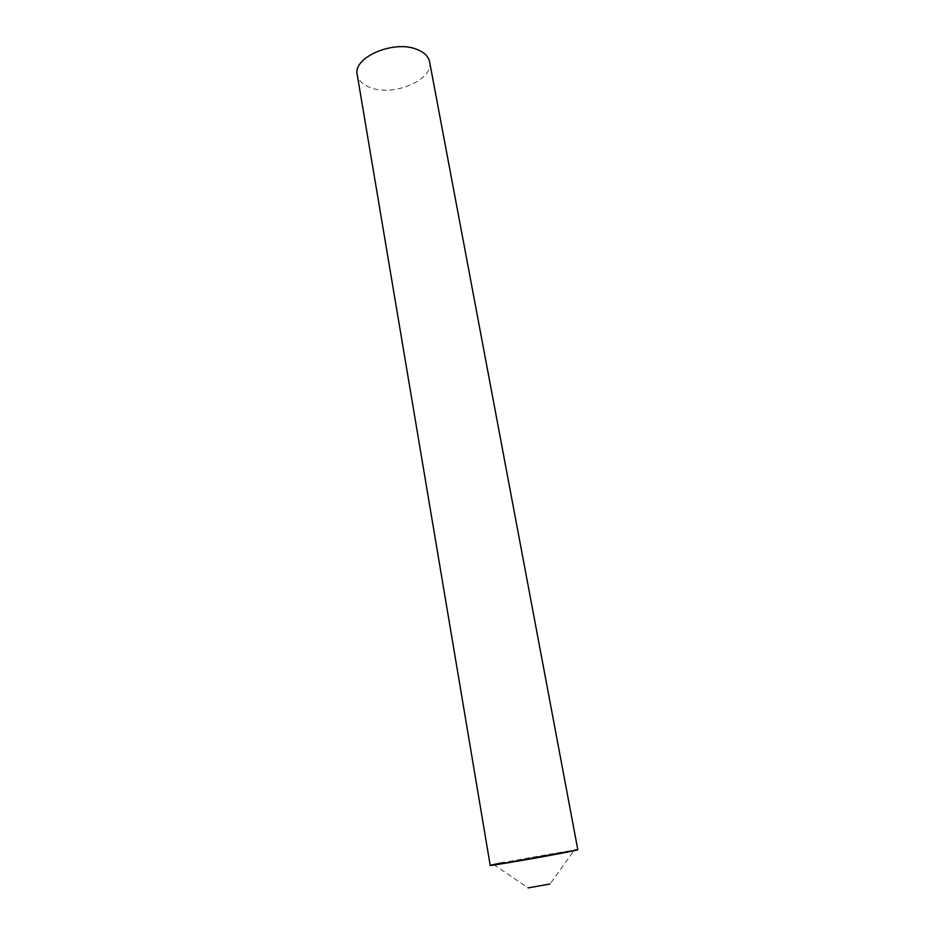 <?xml version="1.0" encoding="UTF-8"?>
<svg xmlns="http://www.w3.org/2000/svg" width="935" height="935" viewBox="0 0 935 935"><rect width="100%" height="100%" fill="white"/><g stroke="black" fill="none" stroke-linecap="round" stroke-linejoin="round"><path stroke-width="0.7" stroke-dasharray="4.67 3.51" d="M493.645 864.524L528.158 887.899L549.99 884.007L574.3 850.16L490.209 865.401M577.83 849.798C578.94 849.003 528.357 857.699 503.229 862.596M429.609 61.874C434.085 79.662 393.764 96.866 370.611 87.68C362.874 84.851 358.421 80.55 357.24 74.765"/><path stroke-width="1.4" d="M549.99 884.007L528.158 887.899M574.3 850.16C580.834 849.26 578.134 849.985 566.236 852.323L509.774 862.491C491.716 865.483 486.34 866.161 493.645 864.524L503.229 862.596M566.236 852.323L577.83 849.798L429.609 61.874C428.51 56.567 424.432 52.477 417.361 49.59C394.383 39.41 352.483 57.362 357.24 74.765L490.209 865.401C488.035 866.371 541.423 857.208 566.236 852.323"/></g></svg>
